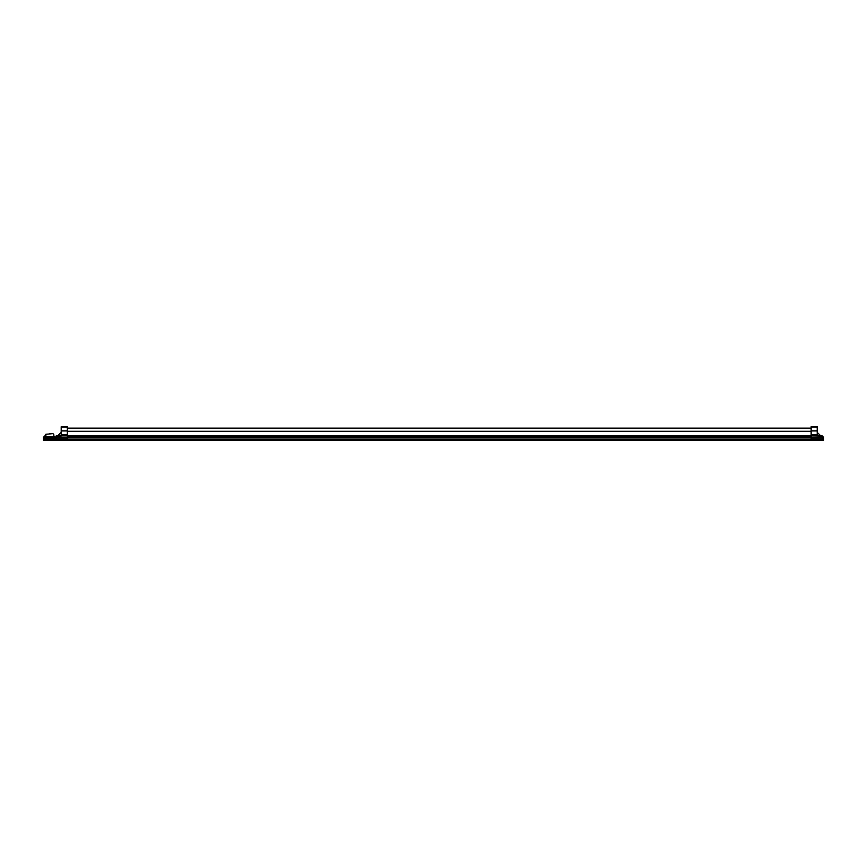 <?xml version="1.0" encoding="UTF-8"?>
<svg xmlns="http://www.w3.org/2000/svg" width="867" height="867" viewBox="0 0 867 867"><rect width="100%" height="100%" fill="white"/><g stroke="black" fill="none" stroke-linecap="round" stroke-linejoin="round"><path stroke-width="1.3" d="M56.138 438.908L43.35 438.908L43.35 440.306L823.65 440.306L823.65 437.943L822.295 437.943M43.35 438.908L43.35 437.943L56.138 437.943M822.295 438.908L823.65 438.908M49.202 434.02L52.421 433.63A1.431 1.431 0 0 1 53.852 435.061L53.852 436.74L45.918 436.74L45.918 435.678L45.008 435.678L45.81 434.291L49.278 433.999M52.421 433.63L49.712 433.63M56.138 437.77L43.35 437.77L43.35 436.99L56.138 436.99M822.295 437.77L823.65 437.77L823.65 436.99L822.295 436.99M44.423 436.838L48.704 436.838L44.423 436.838M51.922 436.838L54.426 436.838L51.922 436.838M811.144 428.493L67.279 428.493L811.144 428.493M67.279 435.906L811.144 435.906M67.279 439.656L811.144 439.656M67.279 435.754L811.144 435.754L67.279 435.754M67.279 431.257L811.144 431.257M811.144 435.711L822.295 435.917L822.295 439.807L811.144 439.807L811.144 426.694L817.223 426.694L817.223 434.519L811.144 434.519M811.144 430.921L817.223 430.921M817.223 435.711L817.223 434.519M817.223 432.34L820.789 435.917M820.93 435.917L822.295 435.917M61.21 432.34L57.634 435.917M67.279 430.921L61.21 430.921L61.21 426.694L67.279 426.694L67.279 439.807L56.138 439.807L56.138 435.917L57.493 435.917M67.279 434.519L61.21 434.519L61.21 430.921M56.138 435.917L61.21 435.917L61.21 434.519M43.35 440.035L823.65 440.035M43.35 439.179L56.138 439.179M822.295 439.179L823.65 439.179M43.35 438.637L56.138 438.637M822.295 438.637L823.65 438.637M43.35 438.03L56.138 438.03M822.295 438.03L823.65 438.03M67.279 436.567L811.144 436.567M67.279 437.933L811.144 437.933M811.144 438.789L822.295 438.789M811.144 437.163L822.295 437.163M811.144 427.138L817.223 427.138M67.279 437.163L56.138 437.163M67.279 438.789L56.138 438.789M67.279 435.711L61.21 435.711M67.279 427.138L61.21 427.138M44.781 436.253L45.918 436.253M811.144 428.125L67.279 428.125"/></g></svg>
